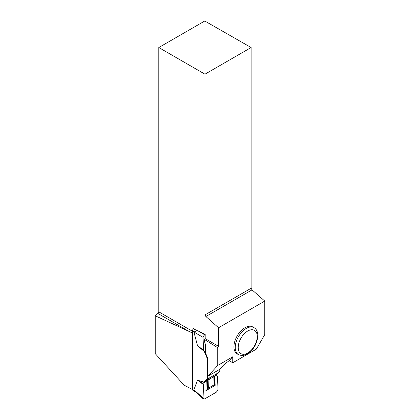<?xml version="1.0" encoding="UTF-8"?>
<svg xmlns="http://www.w3.org/2000/svg" width="420" height="420" viewBox="0 0 420 420"><rect width="100%" height="100%" fill="white"/><g stroke="black" fill="none" stroke-linecap="round" stroke-linejoin="round"><path stroke-width="0.63" d="M193.452 328.624A2.1 1.213 120 0 0 192.549 330.724L192.549 389.435A2.1 1.213 120 0 0 192.985 390.395L195.531 391.865M219.786 369.196L219.786 371.228L216.652 374.588L216.699 375.38L217.502 376.614L217.996 389.429L216.51 392.075L204.545 398.984L203.369 399L194.192 390.385L193.919 389.734L197.495 380.184L204.404 382.263L204.404 381.654L207.538 378.294L207.538 359.173L204.404 351.587L197.495 345.692L193.919 332.005L197.043 330.697M219.786 371.228L217.607 373.228L209.716 377.785L207.538 378.294M206.582 381.145L204.404 381.654M209.716 377.785L206.792 380.919M218.148 372.64L214.62 376.435L213.796 376.567L206.729 380.993M214.809 376.315L215.156 385.35L205.9 390.695L206.246 381.234L204.404 381.654L203.558 384.662L203.059 398.055L204.545 398.984L216.51 392.075L217.996 389.429L217.502 376.614L216.699 375.38L216.652 374.588L216.116 374.892L216.652 374.588M205.469 351.524L204.404 352.196M203.369 399L203.059 398.055L203.558 384.662L204.404 382.263M203.059 398.055L193.919 389.734M203.606 384.437L198.303 380.242M204.356 382.505L197.899 380.221M205.9 390.695L206.913 389.66L207.249 380.594M215.156 385.35L214.116 384.846L208.609 388.028L206.913 389.66M214.825 385.088L214.489 376.409M204.404 351.587L203.558 350.17L203.059 337.349L204.545 334.703L205.191 334.331L205.191 338.615L218.552 346.332L218.552 327.752L205.889 316.517L252.053 289.868L251.118 288.262L251.118 47.534L204.761 21L158.802 47.534L204.96 74.183L251.118 47.534M204.545 334.703L200.125 332.125M203.059 337.349L193.919 332.005M203.606 350.338L198.303 346.568M204.356 351.404L197.899 346.117M192.554 389.613A506.541 292.451 0 0 0 184.202 385.203L155.227 353.645L155.227 315.788L191.882 332.724M217.749 365.453L207.758 376.278L207.758 358.302L205.469 352.837L205.469 344.71L204.635 341.922L204.635 339.581L217.749 347.723L217.749 365.453L232.748 356.79L232.748 362.775L256.363 349.141L264.773 334.577L264.773 301.067L218.552 327.752M232.748 362.775L229.121 360.68L223.871 364.739L219.518 369.485L207.758 376.278M193.337 328.755L205.191 334.331M204.96 74.183L204.96 314.911L205.889 316.517M158.802 47.534L158.802 311.834L192.549 331.317M187.966 330.813L157.873 313.441L158.802 311.834M218.552 346.332L217.749 347.723M204.635 339.581L205.191 338.615M157.873 313.441L155.227 315.788M233.945 346.762A15.561 8.983 -60 0 1 240.739 331.102A15.561 8.983 -60 0 1 252.73 326.933L254.027 327.684A15.561 8.983 -60 0 0 242.036 331.853A15.561 8.983 -60 0 0 235.242 347.513A15.561 8.983 -60 0 0 238.466 354.637L237.169 353.887A15.561 8.983 -60 0 1 233.945 346.762M252.053 289.868L264.773 301.067M204.96 314.911L251.118 288.262M229.121 360.68L232.748 356.79M206.913 380.851L207.249 380.656M214.683 376.362L214.988 376.042M192.549 330.724L194.192 331.674M192.549 389.435L194.192 390.385M208.283 377.869L205.149 381.229M206.047 381.176L209.181 377.816M219.046 371.653L218.185 372.577M205.469 352.49L205.149 351.766M203.558 384.662L197.495 380.184M207.401 389.114L207.727 380.216M214.116 384.846L213.796 376.567M208.609 388.028L208.929 379.381M214.741 384.878L214.41 376.357M203.558 350.17L197.495 345.692M257.25 336.52A13.461 7.77 120 0 0 242.975 335.244A13.461 7.77 120 0 0 242.975 354.286A13.461 7.77 120 0 0 257.25 336.52M217.901 372.981L214.778 376.331M238.466 354.637C241.39 355.619 243.149 355.861 243.747 355.367L247.595 353.792C253.754 349.582 257.177 343.539 257.87 335.664C257.659 331.574 256.378 328.913 254.027 327.684"/></g></svg>
